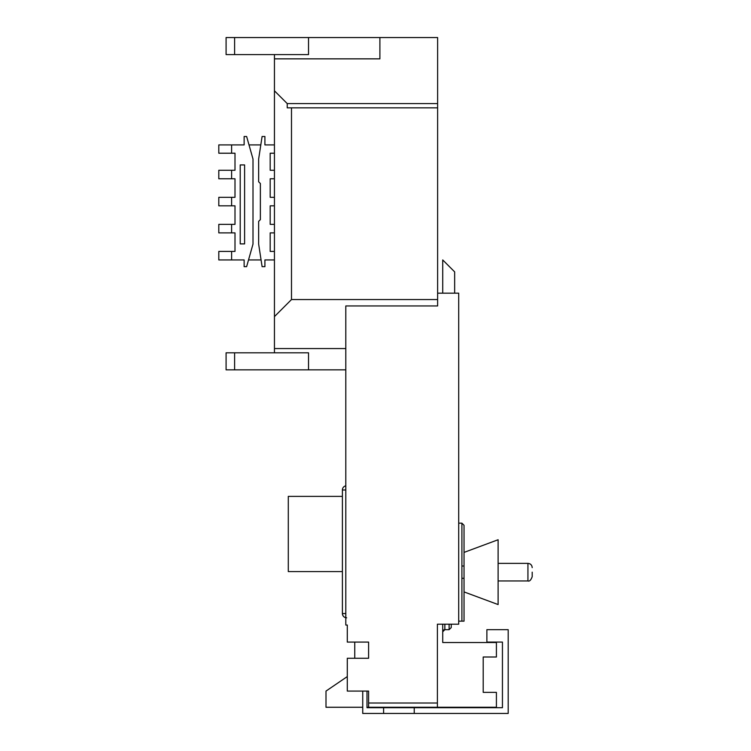 <?xml version="1.0" encoding="UTF-8"?>
<svg xmlns="http://www.w3.org/2000/svg" width="751" height="751" viewBox="0 0 751 751"><rect width="100%" height="100%" fill="white"/><g stroke="black" fill="none" stroke-linecap="round" stroke-linejoin="round"><path stroke-width="1.13" d="M414.233 707.695L502.438 707.695L502.438 642.077L486.883 642.077L486.883 629.676L508.192 629.676L508.192 713.45L414.233 713.45L414.233 707.695L366.995 707.695L366.995 691.08M414.233 713.45L383.601 713.45L383.601 707.695M383.601 713.45L362.733 713.45L362.733 691.08M464.034 577.528L464.034 621.152L461.903 621.152L461.903 578.298L464.034 578.298L464.034 591.91L498.11 604.564L498.11 539.744L464.034 552.407L464.034 577.876M532.196 572.159L532.196 576.693L532.196 572.159M379.893 37.55L379.893 58.85L274.444 58.85L274.444 90.805L287.229 103.582L437.617 103.582L437.617 37.55L234.612 37.55L234.612 54.588L308.53 54.588L308.53 37.55M437.617 293.172L458.701 293.172L458.701 624.194L437.401 624.194L437.401 707.273L496.411 707.273L496.411 692.366L483.203 692.366L483.203 657.003L496.411 657.003L496.411 642.518L442.724 642.518L442.724 624.194M231.618 232.885L231.618 224.361L218.804 224.361L218.804 232.885L234.997 232.885L234.997 251.416L218.804 251.416L218.804 259.94L231.618 259.94L231.618 251.416M231.618 259.94L244.131 259.94L244.131 266.643L246.628 266.643L253.003 244.094L253.003 159.052L246.628 136.494L244.131 136.494L244.131 144.905L231.618 144.905L231.618 153.213L234.997 153.213L234.997 170.261L218.804 170.261L218.804 178.776L231.618 178.776L231.618 170.261M231.618 178.776L234.997 178.776L234.997 197.316L218.804 197.316L218.804 205.83L231.618 205.83L231.618 197.316M231.618 205.83L234.997 205.83L234.997 224.361L231.618 224.361M240.217 164.929L244.601 164.929L244.601 243.897L240.217 243.897L240.217 164.929M248.525 259.94L261.076 259.94M249.003 144.905L260.813 144.905M274.444 144.905L264.915 144.905L264.915 136.494L262.099 136.494L258.644 159.052L258.644 181.78L260.372 183.507L260.372 219.63L258.644 221.367L258.644 244.094L262.099 266.643L264.915 266.643L264.915 259.94L274.444 259.94M231.618 153.213L218.804 153.213L218.804 144.905L231.618 144.905M274.444 251.416L270.182 251.416L270.182 232.885L274.444 232.885M274.444 224.361L270.182 224.361L270.182 205.83L274.444 205.83M274.444 197.316L270.182 197.316L270.182 178.776L274.444 178.776M274.444 170.261L270.182 170.261L270.182 153.213L274.444 153.213M287.229 103.582L287.229 107.844L291.491 107.844L291.491 299.555L274.444 316.603L274.444 90.805M274.444 58.85L274.444 54.588M274.444 316.603L274.444 352.81L308.53 352.81L308.53 369.858L345.807 369.858M308.53 369.858L226.089 369.858L226.089 352.81L274.444 352.81M274.444 348.558L345.807 348.558M291.491 299.555L437.617 299.555L437.617 305.948L345.807 305.948L345.807 625.048L347.3 625.048L347.3 642.086L368.6 642.086L368.6 658.28L347.3 658.28L347.3 691.08L368.6 691.08L368.6 703.011L437.401 703.011M354.754 642.086L354.754 658.28M437.401 707.273L368.6 707.273L368.6 703.011M347.3 676.576L326 691.08L326 707.273L362.733 707.273M366.995 707.273L368.6 707.273M342.4 571.577L288.29 571.577L288.29 496.383L342.4 496.383M345.807 613.548L342.4 613.548L342.4 489.999A4.262 4.262 0 0 1 345.807 485.822A4.262 4.262 0 0 0 342.4 489.999L345.807 489.999M342.4 613.548A4.262 4.262 0 0 0 345.807 617.716A4.262 4.262 0 0 1 342.4 613.548C342.672 616.111 344.089 617.538 346.662 617.81M291.491 107.844L437.617 107.844L437.617 103.582M437.617 107.844L437.617 299.555M234.612 54.588L226.089 54.588L226.089 37.55L234.612 37.55M270.182 153.213L270.182 170.261M270.182 232.885L270.182 251.416M270.182 178.776L270.182 197.316M270.182 205.83L270.182 224.361M234.612 352.81L234.612 369.858M234.997 251.416L234.997 232.885M234.997 224.361L234.997 205.83M234.997 197.316L234.997 178.776M234.997 170.261L234.997 153.213M454.655 293.172L454.655 271.871L442.724 259.94L442.724 293.172M451.248 624.194L451.248 627.545L449.117 629.676L444.855 629.676L442.724 631.798A2.131 2.131 0 0 1 444.855 629.676A2.131 2.131 0 0 0 442.724 631.798M464.034 566.789L464.034 552.407M464.034 525.296L461.903 523.165L464.034 525.296L464.034 566.01L461.903 566.01L461.903 523.165L458.701 523.165M461.903 621.152L458.701 621.152M461.903 578.298L461.903 566.01M498.11 580.955L527.934 580.955L527.934 563.363C530.525 563.616 531.943 565.034 532.196 567.625M449.117 629.676L449.117 624.194M444.855 624.194L444.855 629.676M527.934 580.955C529.502 581.565 530.929 580.148 532.196 576.693M527.934 563.363L498.11 563.363"/></g></svg>

